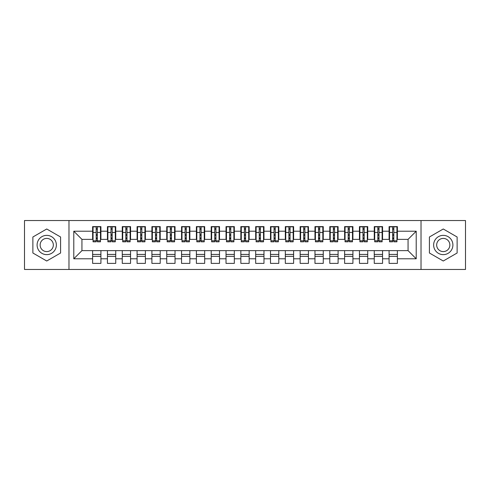 <?xml version="1.0" encoding="UTF-8"?>
<svg xmlns="http://www.w3.org/2000/svg" width="490" height="490" viewBox="0 0 490 490"><rect width="100%" height="100%" fill="white"/><g stroke="black" fill="none" stroke-linecap="round" stroke-linejoin="round"><path stroke-width="0.73" d="M421.026 269.457L465.5 269.457L465.5 220.543L421.026 220.543L421.026 269.457L68.974 269.457L68.974 220.543L24.5 220.543L24.5 269.457L68.974 269.457M392.643 235.586L393.825 235.586L392.643 235.586M397.384 254.414L389.085 254.414M389.085 256.337L397.384 256.337M377.821 235.586L379.003 235.586L377.821 235.586M382.561 254.414L374.262 254.414M374.262 256.337L382.561 256.337M362.998 235.586L364.18 235.586L362.998 235.586M367.739 254.414L359.44 254.414M359.44 256.337L367.739 256.337M348.17 235.586L349.358 235.586L348.17 235.586M352.916 254.414L344.617 254.414M344.617 256.337L352.916 256.337M333.347 235.586L334.535 235.586L333.347 235.586M338.094 254.414L329.788 254.414M329.788 256.337L338.094 256.337M318.524 235.586L319.713 235.586L318.524 235.586M323.265 254.414L314.966 254.414M314.966 256.337L323.265 256.337M303.702 235.586L304.884 235.586L303.702 235.586M308.443 254.414L300.143 254.414M300.143 256.337L308.443 256.337M288.88 235.586L290.062 235.586L288.88 235.586M293.62 254.414L285.321 254.414M285.321 256.337L293.62 256.337M274.057 235.586L275.239 235.586L274.057 235.586M278.798 254.414L270.498 254.414M270.498 256.337L278.798 256.337M259.228 235.586L260.417 235.586L259.228 235.586M263.975 254.414L255.676 254.414M255.676 256.337L263.975 256.337M244.406 235.586L245.594 235.586L244.406 235.586M249.153 254.414L240.847 254.414M240.847 256.337L249.153 256.337M229.583 235.586L230.772 235.586L229.583 235.586M234.324 254.414L226.025 254.414M226.025 256.337L234.324 256.337M214.761 235.586L215.943 235.586L214.761 235.586M219.502 254.414L211.202 254.414M211.202 256.337L219.502 256.337M199.938 235.586L201.121 235.586L199.938 235.586M204.679 254.414L196.38 254.414M196.38 256.337L204.679 256.337M185.116 235.586L186.298 235.586L185.116 235.586M189.857 254.414L181.557 254.414M181.557 256.337L189.857 256.337M170.287 235.586L171.476 235.586L170.287 235.586M175.034 254.414L166.735 254.414M166.735 256.337L175.034 256.337M155.465 235.586L156.653 235.586L155.465 235.586M160.212 254.414L151.906 254.414M151.906 256.337L160.212 256.337M140.642 235.586L141.831 235.586L140.642 235.586M145.383 254.414L137.084 254.414M137.084 256.337L145.383 256.337M125.82 235.586L127.002 235.586L125.82 235.586M130.561 254.414L122.261 254.414M122.261 256.337L130.561 256.337M110.997 235.586L112.179 235.586L110.997 235.586M115.738 254.414L107.439 254.414M107.439 256.337L115.738 256.337M421.026 220.543L68.974 220.543M93.057 239.365L81.94 239.365L73.788 231.213L73.788 258.787L92.616 258.787L92.616 263.381L100.916 263.381L100.916 258.787L107.439 258.787L107.439 263.381L115.738 263.381L115.738 258.787L122.261 258.787L122.261 263.381L130.561 263.381L130.561 258.787L137.084 258.787L137.084 263.381L145.383 263.381L145.383 258.787L151.906 258.787L151.906 263.381L160.212 263.381L160.212 258.787L166.735 258.787L166.735 263.381L175.034 263.381L175.034 258.787L181.557 258.787L181.557 263.381L189.857 263.381L189.857 258.787L196.38 258.787L196.38 263.381L204.679 263.381L204.679 258.787L211.202 258.787L211.202 263.381L219.502 263.381L219.502 258.787L226.025 258.787L226.025 263.381L234.324 263.381L234.324 258.787L240.847 258.787L240.847 263.381L249.153 263.381L249.153 258.787L255.676 258.787L255.676 263.381L263.975 263.381L263.975 258.787L270.498 258.787L270.498 263.381L278.798 263.381L278.798 258.787L285.321 258.787L285.321 263.381L293.62 263.381L293.62 258.787L300.143 258.787L300.143 263.381L308.443 263.381L308.443 258.787L314.966 258.787L314.966 263.381L323.265 263.381L323.265 258.787L329.788 258.787L329.788 263.381L338.094 263.381L338.094 258.787L344.617 258.787L344.617 263.381L352.916 263.381L352.916 258.787L359.44 258.787L359.44 263.381L367.739 263.381L367.739 258.787L374.262 258.787L374.262 263.381L382.561 263.381L382.561 258.787L389.085 258.787L389.085 263.381L397.384 263.381L397.384 250.635L408.06 250.635L408.06 239.365L396.943 239.365M73.788 231.213L92.616 231.213L92.616 239.365M408.06 239.365L416.212 231.213L397.384 231.213L397.384 226.619L389.085 226.619L389.085 231.213L382.561 231.213L382.561 226.619L374.262 226.619L374.262 231.213L367.739 231.213L367.739 226.619L359.44 226.619L359.44 231.213L352.916 231.213L352.916 226.619L344.617 226.619L344.617 231.213L338.094 231.213L338.094 226.619L329.788 226.619L329.788 231.213L323.265 231.213L323.265 226.619L314.966 226.619L314.966 231.213L308.443 231.213L308.443 226.619L300.143 226.619L300.143 231.213L293.62 231.213L293.62 226.619L285.321 226.619L285.321 231.213L278.798 231.213L278.798 226.619L270.498 226.619L270.498 231.213L263.975 231.213L263.975 226.619L255.676 226.619L255.676 231.213L249.153 231.213L249.153 226.619L240.847 226.619L240.847 231.213L234.324 231.213L234.324 226.619L226.025 226.619L226.025 231.213L219.502 231.213L219.502 226.619L211.202 226.619L211.202 231.213L204.679 231.213L204.679 226.619L196.38 226.619L196.38 231.213L189.857 231.213L189.857 226.619L181.557 226.619L181.557 231.213L175.034 231.213L175.034 226.619L166.735 226.619L166.735 231.213L160.212 231.213L160.212 226.619L151.906 226.619L151.906 231.213L145.383 231.213L145.383 226.619L137.084 226.619L137.084 231.213L130.561 231.213L130.561 226.619L122.261 226.619L122.261 231.213L115.738 231.213L115.738 226.619L107.439 226.619L107.439 231.213L100.916 231.213L100.916 226.619L92.616 226.619L92.616 231.213M416.212 231.213L416.212 258.787L397.384 258.787M382.561 258.787L382.561 250.635L397.384 250.635M389.085 258.787L389.085 250.635M397.384 231.213L397.384 239.365M367.739 258.787L367.739 250.635L382.561 250.635M374.262 258.787L374.262 250.635M389.085 231.213L389.085 239.365L382.12 239.365M382.561 231.213L382.561 239.365M352.916 258.787L352.916 250.635L367.739 250.635M359.44 258.787L359.44 250.635M374.262 231.213L374.262 239.365L367.292 239.365M367.739 231.213L367.739 239.365M338.094 258.787L338.094 250.635L352.916 250.635M344.617 258.787L344.617 250.635M359.44 231.213L359.44 239.365L352.469 239.365M352.916 231.213L352.916 239.365M323.265 258.787L323.265 250.635L338.094 250.635M329.788 258.787L329.788 250.635M344.617 231.213L344.617 239.365L337.647 239.365M338.094 231.213L338.094 239.365M308.443 258.787L308.443 250.635L323.265 250.635M314.966 258.787L314.966 250.635M329.788 231.213L329.788 239.365L322.824 239.365M323.265 231.213L323.265 239.365M293.62 258.787L293.62 250.635L308.443 250.635M300.143 258.787L300.143 250.635M314.966 231.213L314.966 239.365L308.002 239.365M308.443 231.213L308.443 239.365M278.798 258.787L278.798 250.635L293.62 250.635M285.321 258.787L285.321 250.635M300.143 231.213L300.143 239.365L293.179 239.365M293.62 231.213L293.62 239.365M263.975 258.787L263.975 250.635L278.798 250.635M270.498 258.787L270.498 250.635M285.321 231.213L285.321 239.365L278.351 239.365M278.798 231.213L278.798 239.365M249.153 258.787L249.153 250.635L263.975 250.635M255.676 258.787L255.676 250.635M270.498 231.213L270.498 239.365L263.528 239.365M263.975 231.213L263.975 239.365M234.324 258.787L234.324 250.635L249.153 250.635M240.847 258.787L240.847 250.635M255.676 231.213L255.676 239.365L248.706 239.365M249.153 231.213L249.153 239.365M219.502 258.787L219.502 250.635L234.324 250.635M226.025 258.787L226.025 250.635M240.847 231.213L240.847 239.365L233.883 239.365M234.324 231.213L234.324 239.365M204.679 258.787L204.679 250.635L219.502 250.635M211.202 258.787L211.202 250.635M226.025 231.213L226.025 239.365L219.061 239.365M219.502 231.213L219.502 239.365M189.857 258.787L189.857 250.635L204.679 250.635M196.38 258.787L196.38 250.635M211.202 231.213L211.202 239.365L204.238 239.365M204.679 231.213L204.679 239.365M175.034 258.787L175.034 250.635L189.857 250.635M181.557 258.787L181.557 250.635M196.38 231.213L196.38 239.365L189.41 239.365M189.857 231.213L189.857 239.365M160.212 258.787L160.212 250.635L175.034 250.635M166.735 258.787L166.735 250.635M181.557 231.213L181.557 239.365L174.587 239.365M175.034 231.213L175.034 239.365M145.383 258.787L145.383 250.635L160.212 250.635M151.906 258.787L151.906 250.635M166.735 231.213L166.735 239.365L159.764 239.365M160.212 231.213L160.212 239.365M130.561 258.787L130.561 250.635L145.383 250.635M137.084 258.787L137.084 250.635M151.906 231.213L151.906 239.365L144.942 239.365M145.383 231.213L145.383 239.365M115.738 258.787L115.738 250.635L130.561 250.635M122.261 258.787L122.261 250.635M137.084 231.213L137.084 239.365L130.12 239.365M130.561 231.213L130.561 239.365M100.916 258.787L100.916 250.635L115.738 250.635M107.439 258.787L107.439 250.635M122.261 231.213L122.261 239.365L115.297 239.365M115.738 231.213L115.738 239.365M96.175 235.586L97.357 235.586L96.175 235.586M100.916 254.414L92.616 254.414M92.616 256.337L100.916 256.337M73.788 258.787L81.94 250.635L100.916 250.635M92.616 258.787L92.616 250.635M107.439 231.213L107.439 239.365L100.468 239.365M100.916 231.213L100.916 239.365M60.595 237.001L46.734 228.995L32.873 237.001L32.873 252.999L46.734 261.005L60.595 252.999L60.595 237.001L60.595 252.999L46.734 261.005L32.873 252.999L32.873 237.001L46.734 228.995L60.595 237.001M429.405 237.001L429.405 252.999L443.266 261.005L457.127 252.999L457.127 237.001L443.266 228.995L429.405 237.001L443.266 228.995L457.127 237.001L457.127 252.999L443.266 261.005L429.405 252.999L429.405 237.001M81.94 239.365L81.94 250.635M389.532 239.365L389.085 239.365M374.703 239.365L374.262 239.365M359.88 239.365L359.44 239.365M345.058 239.365L344.617 239.365M330.236 239.365L329.788 239.365M315.413 239.365L314.966 239.365M300.591 239.365L300.143 239.365M285.762 239.365L285.321 239.365M270.939 239.365L270.498 239.365M256.117 239.365L255.676 239.365M241.294 239.365L240.847 239.365M226.472 239.365L226.025 239.365M211.649 239.365L211.202 239.365M196.821 239.365L196.38 239.365M181.998 239.365L181.557 239.365M167.176 239.365L166.735 239.365M152.353 239.365L151.906 239.365M137.531 239.365L137.084 239.365M122.708 239.365L122.261 239.365M107.88 239.365L107.439 239.365M416.212 258.787L408.06 250.635M93.057 226.766L100.468 226.766L93.057 226.766L93.057 241.815L96.175 241.815L96.175 226.821L100.468 226.846L100.468 241.815L97.357 241.815L97.357 226.846M96.175 228.75L97.357 228.75M96.175 240.566L97.357 240.566M97.357 238.704L96.175 238.704M96.175 237.975L97.357 237.975M100.916 233.663L100.468 233.663M100.916 235.586L100.468 235.586M93.057 233.663L92.616 233.663M93.057 235.586L92.616 235.586M107.88 226.766L115.297 226.766L107.88 226.766L107.88 241.815L110.997 241.815L110.997 226.821L115.297 226.846L115.297 241.815L112.179 241.815L112.179 226.846M110.997 228.75L112.179 228.75M110.997 240.566L112.179 240.566M112.179 238.704L110.997 238.704M110.997 237.975L112.179 237.975M115.738 233.663L115.297 233.663M115.738 235.586L115.297 235.586M107.88 233.663L107.439 233.663M107.88 235.586L107.439 235.586M122.708 226.766L130.12 226.766L122.708 226.766L122.708 241.815L125.82 241.815L125.82 226.821L130.12 226.846L130.12 241.815L127.002 241.815L127.002 226.846M125.82 228.75L127.002 228.75M125.82 240.566L127.002 240.566M127.002 238.704L125.82 238.704M125.82 237.975L127.002 237.975M130.561 233.663L130.12 233.663M130.561 235.586L130.12 235.586M122.708 233.663L122.261 233.663M122.708 235.586L122.261 235.586M137.531 226.766L144.942 226.766L137.531 226.766L137.531 241.815L140.642 241.815L140.642 226.821L144.942 226.846L144.942 241.815L141.831 241.815L141.831 226.846M140.642 228.75L141.831 228.75M140.642 240.566L141.831 240.566M141.831 238.704L140.642 238.704M140.642 237.975L141.831 237.975M145.383 233.663L144.942 233.663M145.383 235.586L144.942 235.586M137.531 233.663L137.084 233.663M137.531 235.586L137.084 235.586M152.353 226.766L159.764 226.766L152.353 226.766L152.353 241.815L155.465 241.815L155.465 226.821L159.764 226.846L159.764 241.815L156.653 241.815L156.653 226.846M155.465 228.75L156.653 228.75M155.465 240.566L156.653 240.566M156.653 238.704L155.465 238.704M155.465 237.975L156.653 237.975M160.212 233.663L159.764 233.663M160.212 235.586L159.764 235.586M152.353 233.663L151.906 233.663M152.353 235.586L151.906 235.586M46.734 235.365A9.635 9.635 0 0 0 37.099 245A9.635 9.635 0 0 0 46.734 254.635A9.635 9.635 0 0 0 56.368 245A9.635 9.635 0 0 0 46.734 235.365M46.734 238.403A6.597 6.597 0 0 0 40.137 245A6.597 6.597 0 0 0 46.734 251.597A6.597 6.597 0 0 0 53.33 245A6.597 6.597 0 0 0 46.734 238.403M443.266 235.365A9.635 9.635 0 0 0 433.632 245A9.635 9.635 0 0 0 443.266 254.635A9.635 9.635 0 0 0 452.901 245A9.635 9.635 0 0 0 443.266 235.365M443.266 238.403A6.597 6.597 0 0 0 436.67 245A6.597 6.597 0 0 0 443.266 251.597A6.597 6.597 0 0 0 449.863 245A6.597 6.597 0 0 0 443.266 238.403M167.176 226.766L174.587 226.766L167.176 226.766L167.176 241.815L170.287 241.815L170.287 226.821L174.587 226.846L174.587 241.815L171.476 241.815L171.476 226.846M170.287 228.75L171.476 228.75M170.287 240.566L171.476 240.566M171.476 238.704L170.287 238.704M170.287 237.975L171.476 237.975M175.034 233.663L174.587 233.663M175.034 235.586L174.587 235.586M167.176 233.663L166.735 233.663M167.176 235.586L166.735 235.586M181.998 226.766L189.41 226.766L181.998 226.766L181.998 241.815L185.116 241.815L185.116 226.821L189.41 226.846L189.41 241.815L186.298 241.815L186.298 226.846M185.116 228.75L186.298 228.75M185.116 240.566L186.298 240.566M186.298 238.704L185.116 238.704M185.116 237.975L186.298 237.975M189.857 233.663L189.41 233.663M189.857 235.586L189.41 235.586M181.998 233.663L181.557 233.663M181.998 235.586L181.557 235.586M196.821 226.766L204.238 226.766L196.821 226.766L196.821 241.815L199.938 241.815L199.938 226.821L204.238 226.846L204.238 241.815L201.121 241.815L201.121 226.846M199.938 228.75L201.121 228.75M199.938 240.566L201.121 240.566M201.121 238.704L199.938 238.704M199.938 237.975L201.121 237.975M204.679 233.663L204.238 233.663M204.679 235.586L204.238 235.586M196.821 233.663L196.38 233.663M196.821 235.586L196.38 235.586M211.649 226.766L219.061 226.766L211.649 226.766L211.649 241.815L214.761 241.815L214.761 226.821L219.061 226.846L219.061 241.815L215.943 241.815L215.943 226.846M214.761 228.75L215.943 228.75M214.761 240.566L215.943 240.566M215.943 238.704L214.761 238.704M214.761 237.975L215.943 237.975M219.502 233.663L219.061 233.663M219.502 235.586L219.061 235.586M211.649 233.663L211.202 233.663M211.649 235.586L211.202 235.586M226.472 226.766L233.883 226.766L226.472 226.766L226.472 241.815L229.583 241.815L229.583 226.821L233.883 226.846L233.883 241.815L230.772 241.815L230.772 226.846M229.583 228.75L230.772 228.75M229.583 240.566L230.772 240.566M230.772 238.704L229.583 238.704M229.583 237.975L230.772 237.975M234.324 233.663L233.883 233.663M234.324 235.586L233.883 235.586M226.472 233.663L226.025 233.663M226.472 235.586L226.025 235.586M241.294 226.766L248.706 226.766L241.294 226.766L241.294 241.815L244.406 241.815L244.406 226.821L248.706 226.846L248.706 241.815L245.594 241.815L245.594 226.846M244.406 228.75L245.594 228.75M244.406 240.566L245.594 240.566M245.594 238.704L244.406 238.704M244.406 237.975L245.594 237.975M249.153 233.663L248.706 233.663M249.153 235.586L248.706 235.586M241.294 233.663L240.847 233.663M241.294 235.586L240.847 235.586M256.117 226.766L263.528 226.766L256.117 226.766L256.117 241.815L259.228 241.815L259.228 226.821L263.528 226.846L263.528 241.815L260.417 241.815L260.417 226.846M259.228 228.75L260.417 228.75M259.228 240.566L260.417 240.566M260.417 238.704L259.228 238.704M259.228 237.975L260.417 237.975M263.975 233.663L263.528 233.663M263.975 235.586L263.528 235.586M256.117 233.663L255.676 233.663M256.117 235.586L255.676 235.586M270.939 226.766L278.351 226.766L270.939 226.766L270.939 241.815L274.057 241.815L274.057 226.821L278.351 226.846L278.351 241.815L275.239 241.815L275.239 226.846M274.057 228.75L275.239 228.75M274.057 240.566L275.239 240.566M275.239 238.704L274.057 238.704M274.057 237.975L275.239 237.975M278.798 233.663L278.351 233.663M278.798 235.586L278.351 235.586M270.939 233.663L270.498 233.663M270.939 235.586L270.498 235.586M285.762 226.766L293.179 226.766L285.762 226.766L285.762 241.815L288.88 241.815L288.88 226.821L293.179 226.846L293.179 241.815L290.062 241.815L290.062 226.846M288.88 228.75L290.062 228.75M288.88 240.566L290.062 240.566M290.062 238.704L288.88 238.704M288.88 237.975L290.062 237.975M293.62 233.663L293.179 233.663M293.62 235.586L293.179 235.586M285.762 233.663L285.321 233.663M285.762 235.586L285.321 235.586M300.591 226.766L308.002 226.766L300.591 226.766L300.591 241.815L303.702 241.815L303.702 226.821L308.002 226.846L308.002 241.815L304.884 241.815L304.884 226.846M303.702 228.75L304.884 228.75M303.702 240.566L304.884 240.566M304.884 238.704L303.702 238.704M303.702 237.975L304.884 237.975M308.443 233.663L308.002 233.663M308.443 235.586L308.002 235.586M300.591 233.663L300.143 233.663M300.591 235.586L300.143 235.586M315.413 226.766L322.824 226.766L315.413 226.766L315.413 241.815L318.524 241.815L318.524 226.821L322.824 226.846L322.824 241.815L319.713 241.815L319.713 226.846M318.524 228.75L319.713 228.75M318.524 240.566L319.713 240.566M319.713 238.704L318.524 238.704M318.524 237.975L319.713 237.975M323.265 233.663L322.824 233.663M323.265 235.586L322.824 235.586M315.413 233.663L314.966 233.663M315.413 235.586L314.966 235.586M330.236 226.766L337.647 226.766L330.236 226.766L330.236 241.815L333.347 241.815L333.347 226.821L337.647 226.846L337.647 241.815L334.535 241.815L334.535 226.846M333.347 228.75L334.535 228.75M333.347 240.566L334.535 240.566M334.535 238.704L333.347 238.704M333.347 237.975L334.535 237.975M338.094 233.663L337.647 233.663M338.094 235.586L337.647 235.586M330.236 233.663L329.788 233.663M330.236 235.586L329.788 235.586M345.058 226.766L352.469 226.766L345.058 226.766L345.058 241.815L348.17 241.815L348.17 226.821L352.469 226.846L352.469 241.815L349.358 241.815L349.358 226.846M348.17 228.75L349.358 228.75M348.17 240.566L349.358 240.566M349.358 238.704L348.17 238.704M348.17 237.975L349.358 237.975M352.916 233.663L352.469 233.663M352.916 235.586L352.469 235.586M345.058 233.663L344.617 233.663M345.058 235.586L344.617 235.586M359.88 226.766L367.292 226.766L359.88 226.766L359.88 241.815L362.998 241.815L362.998 226.821L367.292 226.846L367.292 241.815L364.18 241.815L364.18 226.846M362.998 228.75L364.18 228.75M362.998 240.566L364.18 240.566M364.18 238.704L362.998 238.704M362.998 237.975L364.18 237.975M367.739 233.663L367.292 233.663M367.739 235.586L367.292 235.586M359.88 233.663L359.44 233.663M359.88 235.586L359.44 235.586M374.703 226.766L382.12 226.766L374.703 226.766L374.703 241.815L377.821 241.815L377.821 226.821L382.12 226.846L382.12 241.815L379.003 241.815L379.003 226.846M377.821 228.75L379.003 228.75M377.821 240.566L379.003 240.566M379.003 238.704L377.821 238.704M377.821 237.975L379.003 237.975M382.561 233.663L382.12 233.663M382.561 235.586L382.12 235.586M374.703 233.663L374.262 233.663M374.703 235.586L374.262 235.586M389.532 226.766L396.943 226.766L389.532 226.766L389.532 241.815L392.643 241.815L392.643 226.821L396.943 226.846L396.943 241.815L393.825 241.815L393.825 226.846M392.643 228.75L393.825 228.75M392.643 240.566L393.825 240.566M393.825 238.704L392.643 238.704M392.643 237.975L393.825 237.975M397.384 233.663L396.943 233.663M397.384 235.586L396.943 235.586M389.532 233.663L389.085 233.663M389.532 235.586L389.085 235.586M93.057 226.846L96.175 226.846M97.357 240.792L100.468 240.792M97.357 232.45L100.468 232.45M93.057 240.792L96.175 240.792M93.057 232.45L96.175 232.45M96.175 234.459L97.357 234.459M96.175 229.142L97.357 229.142M107.88 226.846L110.997 226.846M112.179 240.792L115.297 240.792M112.179 232.45L115.297 232.45M107.88 240.792L110.997 240.792M107.88 232.45L110.997 232.45M110.997 234.459L112.179 234.459M110.997 229.142L112.179 229.142M122.708 226.846L125.82 226.846M127.002 240.792L130.12 240.792M127.002 232.45L130.12 232.45M122.708 240.792L125.82 240.792M122.708 232.45L125.82 232.45M125.82 234.459L127.002 234.459M125.82 229.142L127.002 229.142M137.531 226.846L140.642 226.846M141.831 240.792L144.942 240.792M141.831 232.45L144.942 232.45M137.531 240.792L140.642 240.792M137.531 232.45L140.642 232.45M140.642 234.459L141.831 234.459M140.642 229.142L141.831 229.142M152.353 226.846L155.465 226.846M156.653 240.792L159.764 240.792M156.653 232.45L159.764 232.45M152.353 240.792L155.465 240.792M152.353 232.45L155.465 232.45M155.465 234.459L156.653 234.459M155.465 229.142L156.653 229.142M167.176 226.846L170.287 226.846M171.476 240.792L174.587 240.792M171.476 232.45L174.587 232.45M167.176 240.792L170.287 240.792M167.176 232.45L170.287 232.45M170.287 234.459L171.476 234.459M170.287 229.142L171.476 229.142M181.998 226.846L185.116 226.846M186.298 240.792L189.41 240.792M186.298 232.45L189.41 232.45M181.998 240.792L185.116 240.792M181.998 232.45L185.116 232.45M185.116 234.459L186.298 234.459M185.116 229.142L186.298 229.142M196.821 226.846L199.938 226.846M201.121 240.792L204.238 240.792M201.121 232.45L204.238 232.45M196.821 240.792L199.938 240.792M196.821 232.45L199.938 232.45M199.938 234.459L201.121 234.459M199.938 229.142L201.121 229.142M211.649 226.846L214.761 226.846M215.943 240.792L219.061 240.792M215.943 232.45L219.061 232.45M211.649 240.792L214.761 240.792M211.649 232.45L214.761 232.45M214.761 234.459L215.943 234.459M214.761 229.142L215.943 229.142M226.472 226.846L229.583 226.846M230.772 240.792L233.883 240.792M230.772 232.45L233.883 232.45M226.472 240.792L229.583 240.792M226.472 232.45L229.583 232.45M229.583 234.459L230.772 234.459M229.583 229.142L230.772 229.142M241.294 226.846L244.406 226.846M245.594 240.792L248.706 240.792M245.594 232.45L248.706 232.45M241.294 240.792L244.406 240.792M241.294 232.45L244.406 232.45M244.406 234.459L245.594 234.459M244.406 229.142L245.594 229.142M256.117 226.846L259.228 226.846M260.417 240.792L263.528 240.792M260.417 232.45L263.528 232.45M256.117 240.792L259.228 240.792M256.117 232.45L259.228 232.45M259.228 234.459L260.417 234.459M259.228 229.142L260.417 229.142M270.939 226.846L274.057 226.846M275.239 240.792L278.351 240.792M275.239 232.45L278.351 232.45M270.939 240.792L274.057 240.792M270.939 232.45L274.057 232.45M274.057 234.459L275.239 234.459M274.057 229.142L275.239 229.142M285.762 226.846L288.88 226.846M290.062 240.792L293.179 240.792M290.062 232.45L293.179 232.45M285.762 240.792L288.88 240.792M285.762 232.45L288.88 232.45M288.88 234.459L290.062 234.459M288.88 229.142L290.062 229.142M300.591 226.846L303.702 226.846M304.884 240.792L308.002 240.792M304.884 232.45L308.002 232.45M300.591 240.792L303.702 240.792M300.591 232.45L303.702 232.45M303.702 234.459L304.884 234.459M303.702 229.142L304.884 229.142M315.413 226.846L318.524 226.846M319.713 240.792L322.824 240.792M319.713 232.45L322.824 232.45M315.413 240.792L318.524 240.792M315.413 232.45L318.524 232.45M318.524 234.459L319.713 234.459M318.524 229.142L319.713 229.142M330.236 226.846L333.347 226.846M334.535 240.792L337.647 240.792M334.535 232.45L337.647 232.45M330.236 240.792L333.347 240.792M330.236 232.45L333.347 232.45M333.347 234.459L334.535 234.459M333.347 229.142L334.535 229.142M345.058 226.846L348.17 226.846M349.358 240.792L352.469 240.792M349.358 232.45L352.469 232.45M345.058 240.792L348.17 240.792M345.058 232.45L348.17 232.45M348.17 234.459L349.358 234.459M348.17 229.142L349.358 229.142M359.88 226.846L362.998 226.846M364.18 240.792L367.292 240.792M364.18 232.45L367.292 232.45M359.88 240.792L362.998 240.792M359.88 232.45L362.998 232.45M362.998 234.459L364.18 234.459M362.998 229.142L364.18 229.142M374.703 226.846L377.821 226.846M379.003 240.792L382.12 240.792M379.003 232.45L382.12 232.45M374.703 240.792L377.821 240.792M374.703 232.45L377.821 232.45M377.821 234.459L379.003 234.459M377.821 229.142L379.003 229.142M389.532 226.846L392.643 226.846M393.825 240.792L396.943 240.792M393.825 232.45L396.943 232.45M389.532 240.792L392.643 240.792M389.532 232.45L392.643 232.45M392.643 234.459L393.825 234.459M392.643 229.142L393.825 229.142"/></g></svg>
